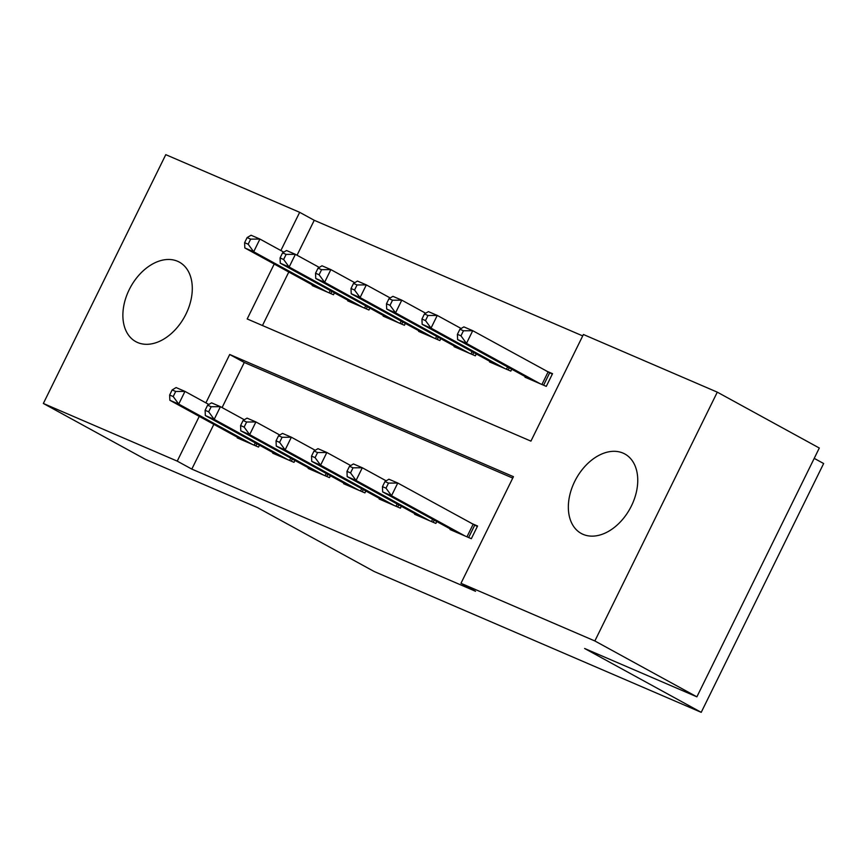 <?xml version="1.0" encoding="UTF-8"?>
<svg xmlns="http://www.w3.org/2000/svg" width="867" height="867" viewBox="0 0 867 867"><rect width="100%" height="100%" fill="white"/><g stroke="black" fill="none" stroke-linecap="round" stroke-linejoin="round"><path stroke-width="1.3" d="M583.058 534.343A45.322 30.822 118.7 0 1 581.28 533.476A45.322 30.822 118.7 0 1 575.33 480.21A45.322 30.822 118.7 0 1 623.037 453.105A45.322 30.822 118.7 0 1 624.825 453.972A45.322 30.822 118.7 0 1 630.764 507.238A45.322 30.822 118.7 0 1 583.058 534.343M137.604 342.519A45.322 30.822 118.7 0 1 135.816 341.652A45.322 30.822 118.7 0 1 129.866 288.375A45.322 30.822 118.7 0 1 177.572 261.27A45.322 30.822 118.7 0 1 179.361 262.137A45.322 30.822 118.7 0 1 185.3 315.415A45.322 30.822 118.7 0 1 137.604 342.519M582.711 335.908L314.244 220.294L299.668 212.317L280.865 250.53M274.21 264.034L247.193 318.948L530.929 441.13L583.404 334.499L717.291 392.155L594.86 640.962L460.973 583.307L513.437 476.677L229.712 354.495L205.902 402.862M594.86 640.962L696.884 696.83L819.304 448.022L717.291 392.155M814.221 458.372L823.65 463.531L701.219 712.338L374.219 571.526L257.618 507.672L145.374 459.337L43.35 403.469L165.781 154.662L299.668 212.317M489.822 361.366L489.541 361.94L510.826 371.098L511.747 369.223M418.891 330.815L418.609 331.389L439.883 340.558L440.815 338.672M347.96 300.275L347.678 300.849L368.952 310.007L369.884 308.132M314.244 220.294L297.045 255.234M288.787 272.021L262.463 325.515M312.488 284.994L312.207 285.568L333.492 294.737L334.413 292.851M383.42 315.545L383.138 316.119L404.423 325.277L405.344 323.402M454.351 346.096L454.07 346.659L475.354 355.828L476.276 353.942M525.294 376.636L525.012 377.21L546.286 386.368L552.539 373.677L546.329 371M213.835 424.353L191.813 469.101L475.55 591.283L460.973 583.307M191.813 469.101L177.236 461.125L43.35 403.469M696.884 696.83L584.629 648.494L701.219 712.338M199.258 416.366L177.236 461.125M512.744 478.085L244.277 362.471L229.712 354.495M244.277 362.471L222.093 407.577M450.331 528.968L450.049 529.542L471.334 538.7L477.576 526.009L471.366 523.332M414.87 513.697L414.589 514.272L435.863 523.43L436.795 521.555M379.399 498.427L379.117 498.991L400.402 508.16L401.323 506.274M343.928 483.147L343.646 483.721L364.931 492.889L365.852 491.004M308.468 467.877L308.186 468.451L329.46 477.609L330.392 475.734M272.997 452.607L272.715 453.181L294 462.339L294.921 460.464M237.536 437.336L237.255 437.9L258.529 447.069L259.461 445.183M172.154 389.933L169.65 395.016L173.205 396.544L175.698 391.461L172.154 389.933L176.099 387.571L184.974 391.396L178.721 404.087L252.33 444.392M173.205 396.544L178.721 404.087L169.856 400.272L243.454 440.577M175.698 391.461L184.974 391.396L208.849 404.477M169.65 395.016L169.856 400.272M247.106 237.601L244.613 242.684L248.157 244.212L250.661 239.129L247.106 237.601L251.062 235.239L259.927 239.064L253.684 251.755L244.819 247.94L318.417 288.245M283.812 252.145L259.927 239.064L250.661 239.129M327.282 292.06L253.684 251.755L248.157 244.212M244.819 247.94L244.613 242.684M207.625 405.203L205.121 410.286L208.665 411.814L211.169 406.731L207.625 405.203L211.57 402.852L220.435 406.666L214.192 419.357L287.79 459.662M208.665 411.814L214.192 419.357L205.327 415.542L278.925 455.847M211.169 406.731L220.435 406.666L244.321 419.747M205.121 410.286L205.327 415.542M243.085 420.484L240.593 425.556L244.136 427.084L246.629 422.012L243.085 420.484L247.041 418.122L255.906 421.936L249.653 434.638L323.261 474.943M244.136 427.084L249.653 434.638L240.788 430.812L314.396 471.117M246.629 422.012L255.906 421.936L279.781 435.017M240.593 425.556L240.788 430.812M282.577 252.871L280.074 257.954L283.628 259.482L286.121 254.399L282.577 252.871L286.533 250.52L295.398 254.334L289.144 267.025L280.279 263.21L353.877 303.515M319.273 267.415L295.398 254.334L286.121 254.399M362.753 307.33L289.144 267.025L283.628 259.482M280.279 263.21L280.074 257.954M318.048 268.152L315.545 273.224L319.089 274.752L321.592 269.68L318.048 268.152L321.993 265.79L330.858 269.604L324.616 282.306L315.751 278.48L389.348 318.785M354.744 282.685L330.858 269.604L321.592 269.68M398.213 322.611L324.616 282.306L319.089 274.752M315.751 278.48L315.545 273.224M278.556 435.754L276.053 440.837L279.597 442.354L282.1 437.282L278.556 435.754L282.501 433.392L291.366 437.217L285.124 449.908L358.721 490.213M279.597 442.354L285.124 449.908L276.259 446.093L349.856 486.398M282.1 437.282L291.366 437.217L315.252 450.287M276.053 440.837L276.259 446.093M314.017 451.024L311.524 456.107L315.068 457.635L317.571 452.552L314.017 451.024L317.972 448.673L326.837 452.487L320.595 465.178L394.192 505.483M315.068 457.635L320.595 465.178L311.73 461.363L385.327 501.668M317.571 452.552L326.837 452.487L350.723 465.568M311.524 456.107L311.73 461.363M353.508 283.422L351.016 288.505L354.56 290.022L357.052 284.95L353.508 283.422L357.464 281.06L366.329 284.885L360.076 297.576L351.211 293.761L424.819 334.066M390.204 297.955L366.329 284.885L357.052 284.95M433.684 337.881L360.076 297.576L354.56 290.022M351.211 293.761L351.016 288.505M388.98 298.692L386.476 303.775L390.02 305.303L392.523 300.22L388.98 298.692L392.924 296.341L401.789 300.155L395.547 312.846L386.682 309.031L460.279 349.336M425.675 313.236L401.789 300.155L392.523 300.22M469.145 353.151L395.547 312.846L390.02 305.303M386.682 309.031L386.476 303.775M349.488 466.305L346.984 471.377L350.539 472.905L353.032 467.822L349.488 466.305L353.433 463.943L362.308 467.757L356.055 480.448L429.664 520.764M350.539 472.905L356.055 480.448L347.19 476.633L420.788 516.938M353.032 467.822L362.308 467.757L386.183 480.838M346.984 471.377L347.19 476.633M424.44 313.973L421.947 319.045L425.491 320.573L427.995 315.49L424.44 313.973L428.396 311.611L437.261 315.425L431.018 328.116L422.153 324.301L495.751 364.606M461.146 328.506L437.261 315.425L427.995 315.49M504.616 368.432L431.018 328.116L425.491 320.573M422.153 324.301L421.947 319.045M384.959 481.575L382.455 486.647L385.999 488.175L388.503 483.103L384.959 481.575L388.904 479.213L397.769 483.027L391.526 495.729L465.124 536.034M385.999 488.175L391.526 495.729L382.661 491.903L456.259 532.219M388.503 483.103L397.769 483.027L477.338 526.486M382.455 486.647L382.661 491.903M459.911 329.243L457.408 334.315L460.962 335.843L463.455 330.771L459.911 329.243L463.856 326.881L472.732 330.695L466.479 343.397L457.613 339.571L531.211 379.887M552.301 374.154L472.732 330.695L463.455 330.771M540.087 383.702L466.479 343.397L460.962 335.843M457.613 339.571L457.408 334.315M255.841 445.909L256.881 443.774M254.161 445.183L255.277 442.896M330.24 290.564L329.113 292.851M331.844 291.442L330.793 293.577M291.301 461.179L292.352 459.055M289.621 460.453L290.748 458.177M326.772 476.449L327.824 474.325M325.092 475.734L326.209 473.447M365.701 305.845L364.584 308.121M367.305 306.723L366.264 308.847M401.172 321.115L400.045 323.402M402.776 321.993L401.724 324.117M362.233 491.73L363.284 489.595M360.553 491.004L361.68 488.717M397.704 507L398.755 504.876M396.024 506.274L397.151 503.987M436.632 336.385L435.516 338.672M438.247 337.263L437.196 339.398M472.103 351.655L470.976 353.942M473.707 352.544L472.667 354.668M433.175 522.27L434.215 520.146M431.495 521.544L432.611 519.268M507.574 366.936L506.447 369.212M509.178 367.814L508.127 369.938M468.635 537.54L474.737 525.153M466.955 536.825L473.122 524.297M548.074 371.965L541.918 384.493M549.689 372.821L543.598 385.208"/></g></svg>
